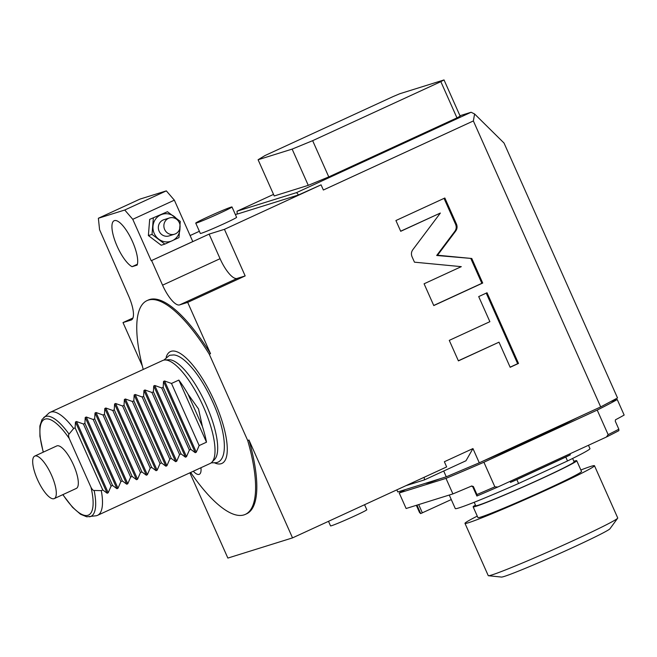 <?xml version="1.0" encoding="UTF-8"?>
<svg xmlns="http://www.w3.org/2000/svg" width="657" height="657" viewBox="0 0 657 657"><rect width="100%" height="100%" fill="white"/><g stroke="black" fill="none" stroke-linecap="round" stroke-linejoin="round"><path stroke-width="0.99" d="M62.785 494.664L72.541 507.319L80.532 514.25L86.749 516.804L96.062 515.778A56.699 17.698 -114.7 0 0 97.564 515.326A56.699 17.698 -114.7 0 0 101.293 490.631L94.132 490.467C93.376 490.713 92.341 489.695 91.019 487.404L69.24 438.498C68.427 435.977 68.361 434.515 69.034 434.096L73.641 428.52A56.699 17.698 65.3 0 0 50.146 412.325A56.699 17.698 65.3 0 0 48.815 413.171L41.999 419.552L39.872 426.015L39.929 436.33L43.222 452.18M202.413 426.5L188.025 394.175L198.521 408.95L202.413 426.5A56.699 17.698 -114.7 0 1 206.495 442.194L199.153 445.569L196.279 452.205L195.244 452.681L190.834 449.396L189.372 450.078L186.489 456.705L185.455 457.182L181.053 453.905L179.583 454.578L176.708 461.214L175.665 461.69L171.263 458.414L169.793 459.087L166.919 465.723L165.884 466.199L161.482 462.914L160.012 463.596L157.138 470.223L156.095 470.699L151.693 467.423L150.223 468.096L147.349 474.732L146.314 475.208L141.904 471.931L140.442 472.605L137.568 479.24L136.525 479.717L132.123 476.432L130.653 477.113L127.778 483.741L126.744 484.217L122.333 480.94L120.872 481.614L117.989 488.25L116.954 488.726L112.552 485.449L111.082 486.123L108.208 492.75L107.165 493.235L102.763 489.95L101.293 490.631M97.564 515.326L210.109 463.505A56.699 17.698 -114.7 0 0 211.858 462.257A56.699 17.698 -114.7 0 0 203.407 406.691A56.699 17.698 65.3 0 0 164.767 359.995A56.699 17.698 65.3 0 0 162.681 360.504L50.146 412.325M102.763 489.95L75.112 427.838L75.456 421.999L76.491 421.523L83.431 424.011L111.082 486.123M75.112 427.838L73.641 428.52M54.276 498.589L76.294 488.447A23.389 7.301 -114.7 0 0 73.535 465.008A23.389 7.301 -114.7 0 0 56.732 445.955L34.714 456.098A23.389 7.301 -114.7 0 0 37.474 479.536A23.389 7.301 65.3 0 0 54.276 498.589A23.389 7.301 65.3 0 0 51.517 475.151A23.389 7.301 -114.7 0 0 34.714 456.098M116.954 488.726L85.238 417.499L84.901 423.338L83.431 424.011M85.238 417.499L86.281 417.014L93.212 419.503L120.872 481.614M126.744 484.217L95.027 412.99L94.682 418.829L93.212 419.503M95.027 412.99L96.062 412.514L103.001 415.002L130.653 477.113M136.525 479.717L104.816 408.482L104.471 414.321L103.001 415.002M104.816 408.482L105.851 408.005L112.79 410.494L140.442 472.605M146.314 475.208L114.597 403.981L114.252 409.82L112.79 410.494M114.597 403.981L115.632 403.497L122.572 405.985L150.223 468.096M156.095 470.699L124.387 399.472L124.042 405.312L122.572 405.985M124.387 399.472L125.421 398.996L132.361 401.484L160.012 463.596M165.884 466.199L134.168 394.964L133.823 400.811L132.361 401.484M134.168 394.964L135.211 394.487L142.142 396.976L169.793 459.087M175.665 461.69L143.957 390.463L143.612 396.302L142.142 396.976M143.957 390.463L144.992 389.979L151.931 392.475L179.583 454.578M185.455 457.182L153.738 385.955L153.401 391.794L151.931 392.475M153.738 385.955L154.781 385.478L161.712 387.967L189.372 450.078M195.244 452.681L163.527 381.446L163.182 387.293L161.712 387.967M163.527 381.446L164.562 380.97L171.502 383.458L199.153 445.569M188.025 394.175A56.699 17.698 -114.7 0 0 178.844 380.083L171.502 383.458M211.858 462.257L214.601 459.432A55.27 17.246 -114.7 0 0 206.372 405.27A55.27 17.246 -114.7 0 0 168.701 359.74L164.767 359.995M166.164 357.194A61.569 19.217 65.3 0 1 176.692 351.684A61.569 19.217 65.3 0 1 214.658 401.731A61.569 19.217 -114.7 0 1 225.918 458.594A61.569 19.217 -114.7 0 1 214.888 463.013M190.67 472.457A117.652 36.718 -114.7 0 0 245.381 514.365A117.652 36.718 -114.7 0 0 247.73 440.576L209.296 354.238A117.652 36.718 -114.7 0 0 146.971 300.635A117.652 36.718 -114.7 0 0 143.242 369.456M193.289 471.25A19.841 6.192 -114.7 0 0 199.334 474.297A19.841 6.192 -114.7 0 0 200.943 467.727M209.296 354.238L210.519 353.671A117.652 36.718 65.3 0 0 148.195 300.077L146.971 300.635M190.111 235.551L199.375 231.28M235.428 214.683L237.276 213.829M142.339 365.99L123.007 322.579L132.96 317.996M247.73 440.576L248.954 440.009L292.529 537.886L227.864 558.08L189.898 472.81M292.529 537.886L446.661 466.922L444.354 461.74L472.95 448.575L465.977 460.762L424.463 479.881L424.184 477.261M405.977 485.654L424.463 479.881M472.95 448.575L479.282 462.807L600.687 406.913L473.368 120.945L323.367 190.013L321.068 184.839L298.565 194.94L296.57 192.616L236.996 211.217L273.534 194.398M151.2 260.714L132.763 219.307L124.748 210.018L98.369 218.255L139.957 199.104L166.336 190.875L174.351 200.163L192.788 241.571L151.2 260.714L209.115 234.114L224.431 229.326L245.168 275.915L187.68 302.384L210.519 353.671M224.431 229.326L321.068 184.839M440.354 213.049L412.777 249.775C411.274 251.927 411.036 254.267 412.054 256.78L414.46 262.176L461.296 266.652L424.085 283.791L433.776 305.571L482.706 283.044L471.775 258.488L437.546 255.22L455.712 231.026C457.215 228.874 457.461 226.542 456.434 224.029L444.846 198.003L395.916 220.538L400.713 231.297L440.354 213.049L400.663 231.198M489.876 321.684L449.273 340.375L458.405 360.882L499 342.182L510.169 367.279L518.504 363.444L487.034 292.759L478.698 296.594L489.876 321.684M600.687 406.913L617.531 397.961L504.034 143.054L474.592 113.973L471.094 112.257L296.57 192.616M474.592 113.973L473.368 120.945M132.09 266.685L137.124 265.108A25.516 7.966 65.3 0 0 130.398 237.202A25.516 7.966 65.3 0 0 114.137 220.727A25.516 7.966 65.3 0 0 115.714 242.852A25.516 7.966 65.3 0 0 132.09 266.685L137.387 264.245M123.007 322.579L131.096 320.049A24.095 7.523 -114.7 0 0 131.375 319.943A24.095 7.523 -114.7 0 0 128.534 295.798L99.577 229.671L98.369 218.255M236.996 211.217L237.3 214.075L298.565 194.94M224.431 223.528A19.841 0.764 156 0 1 200.344 233.457L195.737 223.109A19.841 0.764 156 0 1 207.908 216.9A19.841 0.764 -24 0 1 231.995 206.963L236.602 217.319A19.841 0.764 156 0 1 224.431 223.528M174.351 200.163L132.763 219.307M151.627 260.583L162.566 285.171A24.095 7.523 -114.7 0 0 179.599 304.905L237.087 278.437L245.168 275.915M187.68 302.384L179.599 304.905M166.336 190.875L124.748 210.018M209.115 234.114L220.062 258.694A24.095 7.523 -114.7 0 0 237.087 278.437M164.85 244.1L161.203 245.242L148.375 235.551L152.022 234.418L164.85 244.1L178.975 237.596L180.273 221.409L167.453 211.718L149.681 219.364L148.375 235.551M167.453 211.718L149.681 219.364M153.327 218.223L152.022 234.418M177.554 220.111A14.175 13.452 72.7 0 0 174.162 216.465A14.175 13.452 72.7 0 0 160.694 214.88A14.175 13.452 -107.3 0 0 152.982 226.222A14.175 13.452 -107.3 0 0 158.739 239.164A14.175 13.452 -107.3 0 0 172.216 240.758A14.175 13.452 72.7 0 0 179.928 229.408A14.175 13.452 72.7 0 0 179.969 227.831M169.449 217.968L163.922 219.701A8.508 8.073 72.7 0 0 162.993 220.054A8.508 8.073 72.7 0 0 158.92 230.714A8.508 8.073 72.7 0 0 168.989 235.937L174.516 234.204A8.508 8.073 -107.3 0 1 164.447 228.989A8.508 8.073 -107.3 0 1 168.529 218.321A8.508 8.073 72.7 0 1 169.449 217.968A8.508 8.073 72.7 0 1 179.525 223.191A8.508 8.073 72.7 0 1 175.444 233.851A8.508 8.073 -107.3 0 1 174.516 234.204M471.094 112.257L459.966 115.731M396.836 489.859L397.772 491.953L446.275 476.81L479.282 462.807M446.275 476.81L443.697 471.02M576.895 417.868A90.715 3.482 -24 0 1 535.455 437.751A90.715 3.482 156 0 1 483.182 461.017M439.517 478.92A90.715 3.482 156 0 1 425.58 483.273M405.328 489.596A126.152 4.845 156 0 0 399.218 492.98L445.988 478.378A126.152 4.845 156 0 0 483.913 462.241L597.213 410.075A126.152 4.845 -24 0 0 617.235 399.522L610.805 401.534M617.235 399.522L624.15 415.052A126.152 4.845 -24 0 1 615.494 419.79L615.272 421.178L618.837 429.202A126.152 4.845 -24 0 1 608.16 434.655L606.345 437.053A124.74 4.788 -24 0 0 618.853 430.672L618.837 429.202M399.218 492.98L406.125 508.51L452.903 493.9A126.152 4.845 -24 0 0 471.636 486.024L471.8 485.966M451.277 499.558L420.644 513.593L419.503 512.468L416.324 505.323M445.988 478.378L452.903 493.9M471.636 486.024L473.377 486.517L476.949 494.532L476.957 496.002A124.74 4.788 156 0 0 497.817 487.018L494.852 486.829A126.152 4.845 156 0 1 476.949 494.532M483.913 462.241L494.852 486.829M597.213 410.075L608.16 434.655M497.817 487.018L606.345 437.053M476.957 496.002L472.72 486.681M588.475 445.282L589.961 448.624A73.707 2.833 -24 0 1 567.517 460.959L565.784 457.075A73.707 2.833 -24 0 0 570.325 454.858L569.874 453.847M567.517 460.959L518.587 483.486A73.707 2.833 156 0 1 455.293 508.584L449.265 495.041M518.587 483.486L516.862 479.61A73.707 2.833 -24 0 1 510.538 482.386L510.087 481.376M570.325 454.858L510.538 482.386M565.784 457.075L516.862 479.61M572.625 458.455L574.136 461.871A53.866 2.07 -24 0 1 541.097 478.731A53.866 2.07 156 0 1 475.725 505.685L474.206 502.277M473.139 506.834L477.926 517.601A56.699 2.176 -24 0 0 546.747 489.227A56.699 2.176 -24 0 0 581.519 471.48L576.731 460.713A56.699 2.176 -24 0 1 541.951 478.46A56.699 2.176 156 0 1 473.139 506.834A56.699 2.176 156 0 1 475.446 505.061M576.731 460.713A56.699 2.176 -24 0 0 573.865 461.247M477.269 516.115A70.874 2.718 156 0 0 464.984 523.366A70.874 2.718 156 0 0 468.564 522.701A70.874 2.718 -24 0 0 541.056 492.438A70.874 2.718 -24 0 0 594.47 465.714A70.874 2.718 -24 0 0 590.889 466.38A70.874 2.718 156 0 0 580.862 469.993M617.662 518.201L609.975 528.745A59.532 2.283 -24 0 1 563.386 551.814A59.532 2.283 -24 0 1 504.272 576.427A59.532 2.283 156 0 1 501.447 577.068L488.463 575.721A70.874 2.718 156 0 0 491.83 574.957A70.874 2.718 -24 0 0 562.195 545.655A70.874 2.718 -24 0 0 617.662 518.201A70.874 2.718 -24 0 0 617.736 517.971L594.47 465.714M488.463 575.721A70.874 2.718 156 0 1 488.241 575.622L464.984 523.366M308.264 185.34L274.232 195.967L258.094 159.741L292.135 149.106L312.65 140.672L328.779 176.905L308.264 185.34L292.135 149.106M258.094 159.741L264.993 155.553L393.182 96.53L399.776 93.746L444.025 79.932L440.839 81.649L456.968 117.882L328.779 176.905M456.968 117.882L460.155 116.158L444.025 79.932M440.839 81.649L312.65 140.672M231.995 206.963A19.841 0.764 -24 0 1 219.824 213.18A19.841 0.764 156 0 1 195.737 223.109M248.954 440.009A117.652 36.718 65.3 0 1 246.605 513.807L245.381 514.365M437.546 255.22L436.7 255.483L454.858 231.297C456.369 229.137 456.607 226.805 455.58 224.292L444.042 198.373M471.775 258.488L436.7 255.483M482.706 283.044L481.86 283.307L470.921 258.751M433.735 305.464L481.86 283.307M510.128 367.173L517.65 363.707L486.229 293.129M458.356 360.775L499 342.182M518.504 363.444L517.65 363.707M328.508 521.321L330.545 525.896A19.841 0.764 -24 0 0 354.632 515.967A19.841 0.764 156 0 0 366.803 509.75L364.561 504.716M206.495 442.194L178.844 380.083M163.182 387.293L190.834 449.396M153.401 391.794L181.053 453.905M143.612 396.302L171.263 458.414M133.823 400.811L161.482 462.914M124.042 405.312L151.693 467.423M114.252 409.82L141.904 471.931M104.471 414.321L132.123 476.432M94.682 418.829L122.333 480.94M84.901 423.338L112.552 485.449M69.24 438.498A52.683 16.441 -114.7 0 0 44.241 419.47A52.683 16.441 -114.7 0 0 43.354 452.123M62.916 494.606A52.683 16.441 -114.7 0 0 87.66 515.367A52.683 16.441 -114.7 0 0 91.019 487.404M69.034 434.096A54.868 17.123 -114.7 0 0 43.74 417.515M89.459 516.813A54.868 17.123 -114.7 0 0 94.132 490.467M107.165 493.235L75.456 421.999M108.208 492.75L76.491 421.523M162.566 285.171L220.062 258.694M131.096 320.049L131.646 319.795M416.965 505.126L420.718 513.569M418.681 504.584L422.369 512.871M476.883 496.027L472.736 486.714L471.406 486.081M471.586 486.04A1.133 1.076 -107.3 0 1 472.736 486.714L473.377 486.517M456.434 224.029L455.58 224.292M455.712 231.026L454.858 231.297M196.279 452.205L164.562 380.97M186.489 456.705L154.781 385.478M176.708 461.214L144.992 389.979M166.919 465.723L135.211 394.487M157.138 470.223L125.421 398.996M147.349 474.732L115.632 403.497M137.568 479.24L105.851 408.005M127.778 483.741L96.062 412.514M117.989 488.25L86.281 417.014M211.168 462.865L216.408 462.676C228.866 459.999 226.107 430.754 212.162 400.786C207.07 389.691 201.412 380.033 195.186 371.813C184.633 358.41 177.858 355.207 173.752 354.928L169.539 355.281L163.856 360.118"/></g></svg>
